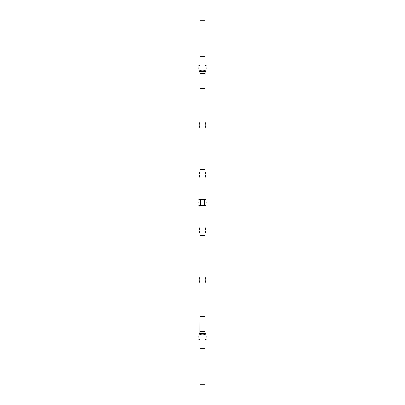 <?xml version="1.0" encoding="UTF-8"?>
<svg xmlns="http://www.w3.org/2000/svg" width="405" height="405" viewBox="0 0 405 405"><rect width="100%" height="100%" fill="white"/><g stroke="black" fill="none" stroke-linecap="round" stroke-linejoin="round"><path stroke-width="0.61" d="M200.07 348.3L204.93 348.3L204.93 384.75L200.07 384.75L200.07 335.254C200.197 334.484 201.007 334.11 202.5 334.125C203.993 334.11 204.803 334.49 204.93 335.254L204.93 348.3L205.132 339.967M200.07 283.5L199.063 279.956L200.07 276.418L200.029 262.318M204.93 262.222L204.93 255.18M200.07 248.073L200.07 233.887L199.063 230.344L200.07 226.8L199.868 205.74M204.93 240.975L204.93 233.882L205.937 230.344L204.93 226.8M204.93 269.325L204.93 262.227M200.07 255.12L200.07 248.078M204.93 283.5L205.937 279.956L204.93 276.412L204.976 269.406M200.07 262.232L200.035 255.251M204.93 248.057L204.976 241.061M204.93 255.12L204.97 248.149M200.07 142.773L200.07 128.582L199.063 125.044L200.07 121.5L200.07 88.614L200.07 199.26L200.07 178.2L199.063 174.656L200.07 171.118L200.07 156.927M204.93 178.2L205.937 174.656L204.93 171.118L204.93 156.927M200.07 149.82L200.07 142.778M204.93 142.773L204.93 128.582L205.937 125.044L204.93 121.5L205.132 71.513M204.93 156.922L204.93 149.88M200.07 156.922L200.07 149.88M204.93 149.82L204.93 142.778M200.07 56.7L200.07 20.25L204.93 20.25L204.93 56.7L200.07 56.7L200.07 69.746C200.197 70.51 201.007 70.89 202.5 70.875C203.993 70.89 204.803 70.516 204.93 69.746L204.93 58.71M204.93 199.26L204.93 71.513L206.145 71.31L205.942 70.905L204.93 70.905L205.77 70.804A8.758 8.758 0 0 0 205.77 65.747L204.93 65.64L206.145 65.438L205.942 65.033L204.93 65.033L204.93 58.725M204.93 88.614L200.07 88.614L199.868 71.513M200.475 333.487L200.475 334.095L199.057 334.095L199.057 333.487L205.942 333.487L204.93 333.487L204.93 205.74M199.868 333.487L200.07 205.74M204.93 348.3L204.93 346.275M199.868 199.26L205.942 199.26L205.942 199.868L204.93 199.868M200.07 199.868L204.525 199.868L204.525 205.132L205.942 205.132L204.93 205.132M198.855 205.537L199.057 205.132L205.942 205.132L205.942 205.74L198.855 205.537L205.942 205.74M200.475 199.26L205.132 199.26M204.525 205.132L205.851 205.132M205.77 199.974A8.758 8.758 0 0 1 205.77 205.026A8.758 8.758 0 0 0 205.77 199.974L200.475 199.974L200.475 205.335L204.525 205.335L204.525 205.74M199.057 199.26L199.057 199.868M199.149 199.868L199.23 199.974A8.758 8.758 0 0 0 199.23 205.026L199.149 205.132M200.07 339.36L198.855 339.562L199.057 339.967L199.868 339.967M199.149 334.095L199.23 334.196A8.758 8.758 0 0 0 199.23 339.253L199.149 339.36M205.942 333.487L205.942 334.095L204.93 334.095L205.77 334.196A8.758 8.758 0 0 1 205.77 339.253L204.93 339.36M205.942 339.967L204.93 339.967L205.942 339.967M205.942 339.36L206.145 339.765L204.93 339.765M199.23 334.196L206.145 333.892L204.525 333.892L204.525 334.545M204.93 339.253L205.77 339.253A8.758 8.758 0 0 0 205.77 334.196L205.851 334.095M198.855 339.562L200.07 339.562M205.942 71.513L198.855 71.31L199.057 71.513L199.057 70.905L206.145 71.108L204.525 71.108L204.525 70.804L205.77 70.804A8.758 8.758 0 0 0 205.77 65.747L204.93 65.747M200.07 65.64L198.855 65.438L199.057 65.64L199.057 65.033L199.868 65.033M199.149 70.905L199.23 70.804A8.758 8.758 0 0 1 199.23 65.747L199.149 65.64M205.942 65.64L204.93 65.64M204.93 65.235L206.145 65.235L205.132 65.033M200.07 73.669L204.93 73.669M200.07 169.503L204.93 169.503M200.07 235.497L204.93 235.497M200.07 316.386L204.93 316.386M200.07 331.33L204.93 331.33M205.942 199.26L204.525 199.462L205.942 199.868M199.23 205.026L205.77 205.026M198.855 199.462L204.525 199.868M198.855 205.335L200.475 205.335L200.475 205.74M198.855 199.665L200.475 199.665L200.475 199.974L199.23 199.974M204.525 333.487L206.145 333.69M198.855 333.69L204.525 333.69L198.855 333.892M204.93 339.562L206.145 339.562M203.452 334.196L205.77 334.196M200.475 334.545L200.475 334.196L201.548 334.196M198.855 339.765L200.07 339.765M199.23 339.253L200.07 339.253M204.525 71.513L204.525 71.108L200.475 71.108L200.475 70.455M200.475 71.513L206.145 71.31M204.93 65.438L206.145 65.438M203.452 70.804L204.525 70.804L204.525 70.455M198.855 71.31L200.475 71.31L198.855 71.108M199.23 70.804L201.548 70.804M198.855 65.235L200.07 65.235M198.855 65.438L200.07 65.438M199.23 65.747L200.07 65.747"/></g></svg>
